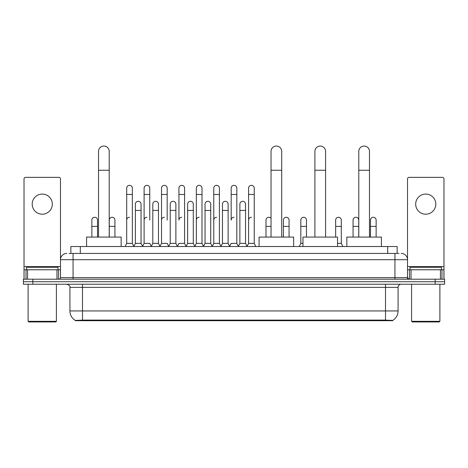 <?xml version="1.0" encoding="UTF-8"?>
<svg xmlns="http://www.w3.org/2000/svg" width="468" height="468" viewBox="0 0 468 468"><rect width="100%" height="100%" fill="white"/><g stroke="black" fill="none" stroke-linecap="round" stroke-linejoin="round"><path stroke-width="0.7" d="M68.977 253.428L73.067 253.428L68.977 253.428L70.867 253.428L70.867 246.513L397.133 246.513L397.133 253.428M392.734 320.691L75.266 320.691L75.266 320.381M69.919 310.945L82.491 310.945L82.491 287.375L69.919 287.375L69.919 310.945A11.004 11.004 0 0 0 75.301 320.404L83.749 320.083L384.251 320.083L392.699 320.404A11.004 11.004 0 0 0 398.081 310.945L398.081 287.375A3.141 3.141 0 0 1 401.222 284.228M444.6 284.228L444.6 281.713L23.4 281.713L23.4 284.228L32.83 284.228L32.83 281.713L23.4 281.713L23.4 279.203L32.83 279.203L32.83 281.713L444.6 281.713L444.6 284.228L32.83 284.228M66.778 253.428A6.289 6.289 0 0 0 60.489 259.711L60.489 277.629A1.574 1.574 0 0 1 58.921 279.203M401.222 253.428A6.289 6.289 0 0 1 407.511 259.711L73.067 259.711L73.067 253.428L399.023 253.428M440.435 279.203L440.435 269.773L443.974 269.773L443.974 279.203L443.974 178.928A1.574 1.574 0 0 0 442.4 177.36L409.079 177.36A1.574 1.574 0 0 0 407.511 178.928L407.511 277.629L409.079 279.203M444.6 279.203L444.6 281.713L444.6 279.203L32.83 279.203M42.26 194.08A10.056 10.056 0 0 0 32.198 204.142A10.056 10.056 0 0 0 42.26 214.198A10.056 10.056 0 0 0 52.317 204.142A10.056 10.056 0 0 0 42.26 194.08M56.956 279.203L56.956 269.773L27.565 269.773L27.565 279.203M73.067 279.203L73.067 259.711L60.489 259.711L60.489 178.928A1.574 1.574 0 0 0 58.921 177.36L25.6 177.36A1.574 1.574 0 0 0 24.026 178.928L24.026 269.773L27.565 269.773M56.956 269.773L60.489 269.773M24.026 279.203L24.026 269.773M55.774 321.949L28.741 321.949L28.115 321.323L56.406 321.323L55.774 321.949M28.115 284.228L28.115 321.323M56.406 284.228L56.406 321.323M57.973 269.773L57.973 267.257L26.541 267.257L26.541 269.773M98.526 237.083L98.526 151.392A5.341 5.341 0 0 1 103.867 146.051A5.341 5.341 0 0 1 109.214 151.392A5.341 5.341 0 0 0 103.867 146.051M109.214 237.083L109.214 151.392M121.153 246.513L121.153 237.083L86.58 237.083L86.58 246.513M271.031 237.083L271.031 151.392A5.341 5.341 0 0 1 276.372 146.051A5.341 5.341 0 0 1 281.713 151.392A5.341 5.341 0 0 0 276.372 146.051M281.713 237.083L281.713 151.392M293.658 246.513L293.658 237.083L259.085 237.083L259.085 246.513M314.905 237.083L314.905 151.392A5.341 5.341 0 0 1 320.252 146.051A5.341 5.341 0 0 1 325.593 151.392A5.341 5.341 0 0 0 320.252 146.051M325.593 237.083L325.593 151.392M337.539 246.513L337.539 237.083L302.966 237.083L302.966 246.513M358.786 237.083L358.786 151.392A5.341 5.341 0 0 1 364.133 146.051A5.341 5.341 0 0 1 369.474 151.392A5.341 5.341 0 0 0 364.133 146.051M369.474 237.083L369.474 151.392M381.42 246.513L381.42 237.083L346.846 237.083L346.846 246.513M125.114 246.513L126.688 243.366L132.345 243.366L133.918 246.513M132.345 243.366L132.345 188.171A2.831 2.831 0 0 0 129.519 185.34A2.831 2.831 0 0 1 129.694 185.346M126.688 243.366L126.688 194.46L132.345 194.46M126.688 194.46L126.688 188.171A2.831 2.831 0 0 1 129.519 185.34M142.529 246.513L144.103 243.366L149.76 243.366L151.334 246.513M149.76 220.106L149.76 188.171A2.831 2.831 0 0 0 146.929 185.34A2.831 2.831 0 0 1 147.11 185.346M144.103 243.366L144.103 194.46L149.76 194.46M144.103 194.46L144.103 188.171A2.831 2.831 0 0 1 146.929 185.34M159.945 246.513L161.519 243.366L167.175 243.366L168.743 246.513M167.175 220.106L167.175 188.171A2.831 2.831 0 0 0 164.344 185.34A2.831 2.831 0 0 1 164.52 185.346M161.519 243.366L161.519 194.46L167.175 194.46M161.519 194.46L161.519 188.171A2.831 2.831 0 0 1 164.344 185.34M177.36 246.513L178.928 243.366L184.585 243.366L186.159 246.513M184.585 243.366L184.585 188.171A2.831 2.831 0 0 0 181.759 185.34A2.831 2.831 0 0 1 181.935 185.346M181.759 217.275A2.831 2.831 0 0 0 178.928 220.106L178.928 194.46L184.585 194.46M178.928 194.46L178.928 188.171A2.831 2.831 0 0 1 181.759 185.34M194.77 246.513L196.344 243.366L202 243.366L203.574 246.513M202 243.366L202 188.171A2.831 2.831 0 0 0 199.175 185.34A2.831 2.831 0 0 1 199.35 185.346M196.344 243.366L196.344 194.46L202 194.46M196.344 194.46L196.344 188.171A2.831 2.831 0 0 1 199.175 185.34M212.185 246.513L213.759 243.366L219.416 243.366L220.99 246.513M219.416 243.366L219.416 188.171A2.831 2.831 0 0 0 216.585 185.34A2.831 2.831 0 0 1 216.766 185.346M213.759 243.366L213.759 194.46L219.416 194.46M213.759 194.46L213.759 188.171A2.831 2.831 0 0 1 216.585 185.34M229.601 246.513L231.169 243.366L236.831 243.366L238.399 246.513M236.831 243.366L236.831 188.171A2.831 2.831 0 0 0 234 185.34A2.831 2.831 0 0 1 234.175 185.346M234 217.275A2.831 2.831 0 0 0 231.169 220.106L231.169 194.46L236.831 194.46M231.169 194.46L231.169 188.171A2.831 2.831 0 0 1 234 185.34M247.01 246.513L248.584 243.366L254.241 243.366L255.815 246.513L254.241 243.366L254.241 188.171A2.831 2.831 0 0 0 251.415 185.34A2.831 2.831 0 0 1 251.591 185.346M238.352 246.414L239.879 243.366L245.536 243.366L247.063 246.414L248.584 243.366L248.584 194.46L254.241 194.46M248.584 194.46L248.584 188.171A2.831 2.831 0 0 1 251.415 185.34M133.871 246.414L135.392 243.366L141.055 243.366L142.576 246.414M141.055 243.366L141.055 204.142A2.831 2.831 0 0 0 138.399 201.316A2.831 2.831 0 0 1 141.055 204.142M135.392 243.366L135.392 210.424L141.055 210.424M135.392 210.424L135.392 204.142A2.831 2.831 0 0 1 138.399 201.316M151.287 246.414L152.808 243.366L158.465 243.366L159.992 246.414M158.465 243.366L158.465 204.142A2.831 2.831 0 0 0 155.815 201.316A2.831 2.831 0 0 1 158.465 204.142M152.808 243.366L152.808 210.424L158.465 210.424M152.808 210.424L152.808 204.142A2.831 2.831 0 0 1 155.815 201.316M168.696 246.414L170.223 243.366L175.88 243.366L177.407 246.414M175.88 243.366L175.88 204.142A2.831 2.831 0 0 0 173.23 201.316A2.831 2.831 0 0 1 175.88 204.142M170.223 243.366L170.223 210.424L175.88 210.424M170.223 210.424L170.223 204.142A2.831 2.831 0 0 1 173.23 201.316M186.112 246.414L187.639 243.366L193.296 243.366L194.817 246.414M193.296 243.366L193.296 204.142A2.831 2.831 0 0 0 190.646 201.316A2.831 2.831 0 0 1 193.296 204.142M187.639 243.366L187.639 210.424L193.296 210.424M187.639 210.424L187.639 204.142A2.831 2.831 0 0 1 190.646 201.316M203.527 246.414L205.048 243.366L210.711 243.366L212.232 246.414M210.711 243.366L210.711 204.142A2.831 2.831 0 0 0 208.055 201.316A2.831 2.831 0 0 1 210.711 204.142M205.048 243.366L205.048 210.424L210.711 210.424M205.048 210.424L205.048 204.142A2.831 2.831 0 0 1 208.055 201.316M220.937 246.414L222.464 243.366L228.121 243.366L229.648 246.414M228.121 243.366L228.121 204.142A2.831 2.831 0 0 0 225.471 201.316A2.831 2.831 0 0 1 228.121 204.142M222.464 243.366L222.464 210.424L228.121 210.424M222.464 210.424L222.464 204.142A2.831 2.831 0 0 1 225.471 201.316M245.536 243.366L245.536 204.142A2.831 2.831 0 0 0 242.886 201.316A2.831 2.831 0 0 1 245.536 204.142M239.879 243.366L239.879 210.424L245.536 210.424M239.879 210.424L239.879 204.142A2.831 2.831 0 0 1 242.886 201.316M97.519 237.083L97.519 220.106A2.831 2.831 0 0 0 94.869 217.281A2.831 2.831 0 0 1 97.519 220.106M91.863 237.083L91.863 226.395L97.519 226.395M91.863 226.395L91.863 220.106A2.831 2.831 0 0 1 94.869 217.281M425.74 194.08A10.056 10.056 0 0 0 415.683 204.142A10.056 10.056 0 0 0 425.74 214.198A10.056 10.056 0 0 0 435.802 204.142A10.056 10.056 0 0 0 425.74 194.08M440.435 269.773L411.044 269.773L411.044 279.203M407.511 269.773L411.044 269.773M407.511 279.203L407.511 277.629L394.933 277.629L394.933 253.428M439.259 321.949L412.226 321.949L411.594 321.323L439.885 321.323L439.259 321.949M411.594 284.228L411.594 321.323M439.885 284.228L439.885 321.323M441.459 269.773L441.459 267.257L410.026 267.257L410.026 269.773M114.935 237.083L114.935 220.106A2.831 2.831 0 0 0 112.279 217.281A2.831 2.831 0 0 1 114.935 220.106M109.272 237.083L109.272 226.395L114.935 226.395M109.272 226.395L109.272 220.106A2.831 2.831 0 0 1 112.279 217.281M126.688 220.106A2.831 2.831 0 0 1 129.519 217.275M144.103 220.106A2.831 2.831 0 0 1 146.929 217.275M161.519 220.106A2.831 2.831 0 0 1 164.344 217.275M196.344 220.106A2.831 2.831 0 0 1 199.175 217.275M213.759 220.106A2.831 2.831 0 0 1 216.585 217.275M248.584 220.106A2.831 2.831 0 0 1 251.415 217.275M265.999 237.083L265.999 226.395L271.031 226.395M265.999 226.395L265.999 220.106A2.831 2.831 0 0 1 271.031 218.328A2.831 2.831 0 0 0 269.006 217.281M289.072 237.083L289.072 220.106A2.831 2.831 0 0 0 286.422 217.281A2.831 2.831 0 0 1 289.072 220.106M283.415 237.083L283.415 226.395L289.072 226.395M283.415 226.395L283.415 220.106A2.831 2.831 0 0 1 286.422 217.281M299.257 246.513L300.825 243.366L302.966 243.366M306.481 237.083L306.481 220.106A2.831 2.831 0 0 0 303.831 217.281A2.831 2.831 0 0 1 306.481 220.106M300.825 243.366L300.825 226.395L306.481 226.395M300.825 226.395L300.825 220.106A2.831 2.831 0 0 1 303.831 217.281M337.539 243.366L341.312 243.366L342.886 246.513M341.312 243.366L341.312 220.106A2.831 2.831 0 0 0 338.662 217.281A2.831 2.831 0 0 1 341.312 220.106M335.655 237.083L335.655 226.395L341.312 226.395M335.655 226.395L335.655 220.106A2.831 2.831 0 0 1 338.662 217.281M358.728 237.083L358.728 220.106A2.831 2.831 0 0 0 356.072 217.281A2.831 2.831 0 0 1 358.728 220.106M353.065 237.083L353.065 226.395L358.728 226.395M353.065 226.395L353.065 220.106A2.831 2.831 0 0 1 356.072 217.281M376.137 237.083L376.137 220.106A2.831 2.831 0 0 0 373.487 217.281A2.831 2.831 0 0 1 376.137 220.106M370.48 237.083L370.48 226.395L376.137 226.395M370.48 226.395L370.48 220.106A2.831 2.831 0 0 1 373.487 217.281M384.251 320.691L384.251 320.083M83.749 320.691L83.749 320.083M80.297 253.428L80.297 246.513M387.703 253.428L387.703 246.513M385.509 284.228L385.509 287.375L82.491 287.375L82.491 284.228M398.081 287.375L385.509 287.375L385.509 310.945L398.081 310.945M385.509 320.147L385.509 310.945L82.491 310.945L82.491 320.147M435.17 284.228L435.17 279.203M60.489 277.629L394.933 277.629L394.933 279.203M60.489 266.625L24.026 266.625M60.466 277.904L60.466 269.773M58.5 269.773L58.5 279.203M24.055 269.773L24.055 279.203M26.015 279.203L26.015 269.773M98.526 170.253L109.214 170.253M271.031 170.253L281.713 170.253M314.905 170.253L325.593 170.253M358.786 170.253L369.474 170.253M443.974 266.625L407.511 266.625M443.945 279.203L443.945 269.773M441.985 269.773L441.985 279.203M407.534 269.773L407.534 277.904M409.5 279.203L409.5 269.773M69.919 287.375C70.364 286.258 69.311 285.211 66.778 284.228"/></g></svg>
